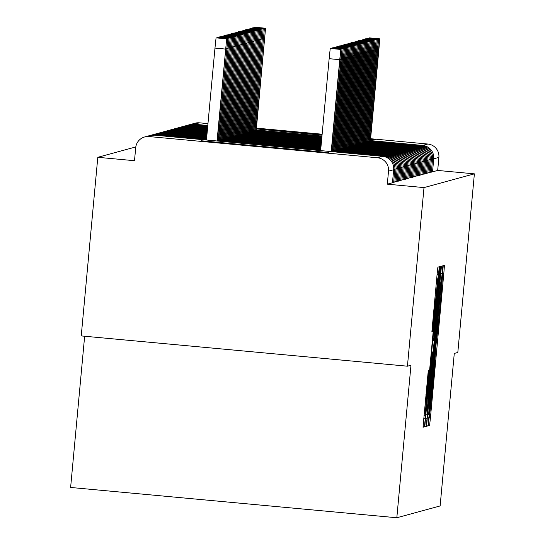 <?xml version="1.0" encoding="UTF-8"?>
<svg xmlns="http://www.w3.org/2000/svg" width="545" height="545" viewBox="0 0 545 545"><rect width="100%" height="100%" fill="white"/><g stroke="black" fill="none" stroke-linecap="round" stroke-linejoin="round"><path stroke-width="0.82" d="M428.813 420.222L428.377 425.802L429.603 425.468L430.461 417.429L443.828 273.331L444.454 265.354L443.228 265.688L442.349 276.853A25.731 0.361 95.3 0 1 440.34 302.373L439.229 314.376A25.731 0.361 95.3 0 1 436.477 340.1L435.441 351.307A25.731 0.361 95.3 0 1 433.432 376.82L432.321 388.83A25.731 0.361 95.3 0 1 429.576 414.547L428.813 420.222M201.405 140.773L328.635 152.58L201.405 140.773M256.388 128.593L322.109 134.526M370.552 139.22L375.471 139.806L370.532 139.479M428.261 370.818L423.029 427.26L424.392 426.885L425.25 418.853L439.25 266.778L437.88 267.145L437.022 275.184L431.865 331.994L432.451 331.837L437.853 278.079L436.17 299.409L427.375 394.273L425.073 415.774L428.847 370.661L428.261 370.818M474.382 173.848L424.003 187.589L407.435 366.199L410.971 365.239L396.821 517.75L440.128 505.944L454.278 353.426L457.814 352.465L474.382 173.848L437.683 170.442L438.895 157.396L433.738 158.799L432.532 171.845L437.683 170.442M427.253 418.301L426.626 426.279L427.989 425.904L428.847 417.872L442.847 265.797L441.477 266.164L440.619 274.203L427.253 418.301M426.19 426.394L424.828 426.769L425.454 418.792L438.82 274.694L439.679 266.655L440.265 266.498L434.215 332.913L433.588 340.884L433.977 340.782L441.082 266.273L427.048 418.362L426.19 426.394L424.834 426.272M322.047 135.18L256.354 128.92M84.645 336.231L70.618 487.462L396.821 517.75M199.45 122.823L194.299 124.226A12.29 12.283 74.7 0 0 189.933 124.607A12.29 12.29 0 0 0 189.347 124.785A12.29 12.283 74.7 0 1 189.933 124.607L195.083 123.204A12.29 12.283 74.7 0 1 199.45 122.823L207.965 123.613M256.429 128.116L322.136 134.213M370.6 138.716L427.798 144.023A12.29 12.283 74.7 0 1 438.895 157.396M424.003 187.589L387.311 184.176L388.517 171.13A12.29 12.283 -105.3 0 0 377.419 157.757L149.078 136.563A12.29 12.283 -105.3 0 0 135.712 147.661L134.499 160.707L97.8 157.301L135.8 146.939M407.435 366.199L81.232 335.918L97.8 157.301M387.311 184.176L392.461 182.773L393.674 169.727L388.517 171.13M432.532 171.845L431.388 171.77M393.64 182.452L394.853 169.4L393.64 182.452L392.502 182.371M394.818 182.132L396.031 169.079L394.818 182.132L393.674 182.05M395.997 181.805L394.853 181.73M397.176 181.485L398.388 168.439L397.176 181.492L396.031 181.41M398.354 181.165L399.567 168.119L398.354 181.165L397.21 181.083M399.533 180.845L400.745 167.799L399.533 180.845L398.388 180.763M400.711 180.524L401.924 167.472A12.29 12.29 0 0 0 390.82 154.106L338.615 149.262L390.82 154.106A12.29 12.283 -105.3 0 1 401.917 167.478L400.711 180.524L399.567 180.443M401.89 180.204L403.102 167.152L401.89 180.204L400.745 180.123M403.068 179.884L404.274 166.831L403.068 179.884L401.924 179.802M404.247 179.564L405.453 166.511L404.247 179.564L403.102 179.482M405.425 179.237L406.631 166.191L405.425 179.237L404.281 179.155M407.81 165.864L406.604 178.917L405.46 178.835M407.783 178.597L408.988 165.544L407.783 178.597L406.638 178.515M408.961 178.276L410.167 165.224L408.961 178.276L407.817 178.195M410.14 177.956L411.346 164.903L410.14 177.956L408.995 177.874M411.318 177.629L412.524 164.583L411.318 177.629L410.174 177.554M412.497 177.309L413.703 164.263L412.497 177.309L411.352 177.227M413.675 176.989L414.881 163.943L413.675 176.989L412.531 176.907M414.854 176.669L416.06 163.616L414.854 176.669L413.709 176.587M416.033 176.348L417.238 163.296L416.033 176.348L414.888 176.267M417.204 176.028L418.417 162.975L417.204 176.028L416.067 175.946M418.383 175.701L419.595 162.655L418.383 175.708L417.245 175.626M419.561 175.381L420.774 162.335L419.561 175.381L418.424 175.299M420.74 175.061L421.953 162.015L420.74 175.061L419.602 174.979M421.919 174.741L423.131 161.688L421.919 174.741L420.781 174.659M423.097 174.42L424.31 161.368L423.097 174.42L421.959 174.339M424.276 174.1L425.488 161.048L424.276 174.1L423.138 174.019M425.454 173.773L426.667 160.727L425.454 173.78L424.317 173.698M426.633 173.453L427.845 160.407L426.633 173.453L425.495 173.371M427.811 173.133L429.024 160.087L427.811 173.133L426.674 173.051M428.99 172.813L430.203 159.76L428.99 172.813L427.852 172.731M430.169 172.493L431.381 159.44L430.169 172.493L429.031 172.411M431.347 172.166L430.209 172.091M193.121 124.553L207.754 125.909L193.114 124.553A12.29 12.283 -105.3 0 0 188.161 125.105M431.408 159.038L432.56 159.12L431.347 172.172L432.56 159.12A12.29 12.283 -105.3 0 0 421.462 145.753L369.251 140.903L421.462 145.753L421.374 146.224M321.925 136.509L255.08 130.303L321.925 136.509M191.86 125.295L191.935 124.873L207.713 126.338L191.935 124.873A12.29 12.283 -105.3 0 0 186.983 125.432M430.23 159.358L431.381 159.44A12.29 12.283 -105.3 0 0 420.284 146.074L368.073 141.223L420.284 146.074L420.195 146.544M321.884 136.938L253.902 130.623L321.884 136.938M190.682 125.616L190.764 125.193L207.672 126.767L190.757 125.193A12.29 12.283 -105.3 0 0 185.804 125.752M429.051 159.685L430.203 159.767A12.29 12.283 -105.3 0 0 419.105 146.394L366.894 141.55L419.105 146.394L419.016 146.864M321.843 137.367L252.723 130.95L321.843 137.367M189.503 125.936L189.585 125.514L207.631 127.189L189.578 125.514A12.29 12.283 -105.3 0 0 184.626 126.072M427.873 160.005L429.024 160.087A12.29 12.283 -105.3 0 0 417.926 146.714L365.715 141.87L417.926 146.714L417.838 147.191M321.802 137.79L251.545 131.27L321.802 137.79M188.325 126.263L188.406 125.841L207.591 127.619L188.4 125.841A12.29 12.283 -105.3 0 0 183.447 126.392M426.694 160.325L427.845 160.407A12.29 12.283 -105.3 0 0 416.748 147.034L364.537 142.191L416.748 147.034L416.659 147.511M321.768 138.219L250.366 131.59L321.768 138.219M187.146 126.583L187.228 126.161L207.556 128.048L187.221 126.161A12.29 12.283 -105.3 0 0 182.275 126.713M425.522 160.646L426.667 160.727A12.29 12.283 -105.3 0 0 415.569 147.361L363.358 142.511L415.569 147.361L415.481 147.831M321.727 138.648L249.188 131.91L321.727 138.648M185.968 126.903L186.049 126.481L207.516 128.47L186.043 126.481A12.29 12.283 -105.3 0 0 181.097 127.033M424.344 160.966L425.488 161.048A12.29 12.283 -105.3 0 0 414.391 147.681L362.18 142.831L414.391 147.681L414.302 148.151M321.686 139.07L248.009 132.231L321.686 139.07M184.789 127.223L184.871 126.801L207.475 128.899L184.871 126.801A12.29 12.283 -105.3 0 0 179.918 127.36M423.165 161.286L424.31 161.368A12.29 12.283 -105.3 0 0 413.212 148.002L361.001 143.151L413.212 148.002L413.124 148.472M321.645 139.5L246.831 132.551L321.645 139.5M183.611 127.544L183.692 127.121L207.434 129.329L183.692 127.121A12.29 12.283 -105.3 0 0 178.74 127.68M421.987 161.613L423.131 161.695A12.29 12.283 -105.3 0 0 412.034 148.322L359.823 143.478L412.034 148.322L411.945 148.792M321.604 139.929L245.652 132.878L321.604 139.929M182.432 127.864L182.514 127.441L207.393 129.751L182.514 127.441A12.29 12.283 -105.3 0 0 177.561 128M420.808 161.933L421.953 162.015A12.29 12.283 -105.3 0 0 410.855 148.642L358.644 143.798L410.855 148.642L410.767 149.119M321.57 140.351L244.473 133.198L321.57 140.351M181.253 128.191L181.335 127.768L207.359 130.18L181.335 127.768A12.29 12.283 -105.3 0 0 176.382 128.32M419.63 162.253L420.774 162.335A12.29 12.283 -105.3 0 0 409.677 148.962L357.466 144.118L409.677 148.962L409.588 149.439M321.53 140.78L243.295 133.518L321.53 140.78M180.075 128.511L180.157 128.089L207.318 130.609L180.157 128.089A12.29 12.283 -105.3 0 0 175.204 128.64M418.451 162.573L419.595 162.655A12.29 12.283 -105.3 0 0 408.498 149.289L356.287 144.439L408.498 149.289L408.409 149.759M321.489 141.209L242.116 133.838L321.489 141.209M178.896 128.831L178.978 128.409L207.277 131.038L178.978 128.409A12.29 12.283 -105.3 0 0 174.025 128.961M417.272 162.894L418.417 162.975A12.29 12.283 -105.3 0 0 407.319 149.609L355.108 144.759L407.319 149.609L407.231 150.079M321.448 141.632L240.938 134.159L321.448 141.632M177.718 129.151L177.799 128.729L207.236 131.461L177.799 128.729A12.29 12.283 -105.3 0 0 172.847 129.288M416.094 163.214L417.238 163.296A12.29 12.283 -105.3 0 0 406.141 149.93L353.93 145.079L406.141 149.93L406.052 150.4M321.407 142.061L239.759 134.479L321.407 142.061M176.539 129.472L176.621 129.049L207.195 131.89L176.621 129.049A12.29 12.283 -105.3 0 0 171.668 129.608M414.915 163.541L416.06 163.623A12.29 12.283 -105.3 0 0 404.962 150.25L352.751 145.406L404.962 150.25L404.874 150.72M321.366 142.49L238.581 134.806L321.366 142.49M175.361 129.792L175.442 129.369L207.154 132.319L175.442 129.369A12.29 12.283 -105.3 0 0 170.49 129.928M413.737 163.861L414.881 163.943A12.29 12.283 -105.3 0 0 403.784 150.57L351.573 145.726L403.784 150.57L403.702 151.047M321.332 142.919L237.402 135.126L321.332 142.919M174.182 130.119L174.264 129.696L207.12 132.742L174.264 129.696A12.29 12.283 -105.3 0 0 169.311 130.248M412.558 164.181L413.703 164.263A12.29 12.283 -105.3 0 0 402.605 150.89L350.394 146.046L402.605 150.89L402.523 151.367M321.291 143.342L236.223 135.446L321.291 143.342M173.003 130.439L173.085 130.017L207.08 133.171L173.085 130.017A12.29 12.283 -105.3 0 0 168.133 130.568M411.38 164.501L412.524 164.583A12.29 12.283 -105.3 0 0 401.427 151.217L349.216 146.367L401.427 151.217L401.345 151.687M321.25 143.771L235.045 135.766L321.25 143.771M171.825 130.759L171.907 130.337L207.039 133.6L171.907 130.337A12.29 12.283 -105.3 0 0 166.954 130.889M410.201 164.822L411.346 164.903A12.29 12.283 -105.3 0 0 400.248 151.537L348.037 146.687L400.248 151.537L400.166 152.007M321.209 144.2L233.866 136.087L321.209 144.2M170.646 131.079L170.728 130.657L206.998 134.022L170.728 130.657A12.29 12.283 -105.3 0 0 165.775 131.216M409.022 165.142L410.167 165.224A12.29 12.283 -105.3 0 0 399.069 151.857L346.858 147.007L399.069 151.857L398.988 152.328M321.168 144.623L232.688 136.407L321.168 144.623M169.468 131.399L169.549 130.977L206.957 134.452L169.549 130.977A12.29 12.283 -105.3 0 0 164.597 131.536M407.844 165.469L408.988 165.551A12.29 12.283 -105.3 0 0 397.891 152.178L345.68 147.334L397.891 152.178L397.809 152.648M321.134 145.052L231.509 136.734L321.134 145.052M168.289 131.72L168.371 131.297L206.923 134.881L168.371 131.297A12.29 12.283 -105.3 0 0 163.418 131.856M406.604 178.917L407.81 165.871A12.29 12.283 -105.3 0 0 396.712 152.498L344.501 147.654L396.712 152.498L396.631 152.975M321.094 145.481L230.331 137.054L321.094 145.481M167.111 132.047L167.192 131.624L206.882 135.303L167.192 131.624A12.29 12.283 -105.3 0 0 162.24 132.176M405.487 166.109L406.631 166.191A12.29 12.283 -105.3 0 0 395.534 152.818L343.323 147.974L395.534 152.818L395.452 153.295M321.053 145.903L229.152 137.374L321.053 145.903M165.932 132.367L166.014 131.945L206.841 135.732L166.014 131.945A12.29 12.283 -105.3 0 0 161.061 132.496M404.308 166.429L405.453 166.511A12.29 12.283 -105.3 0 0 394.355 153.145L342.151 148.294L394.355 153.145L394.273 153.615M321.012 146.333L227.974 137.694L321.012 146.333M164.76 132.687L164.835 132.265L206.8 136.161L164.835 132.265A12.29 12.283 -105.3 0 0 159.883 132.817M403.13 166.75L404.274 166.831A12.29 12.283 -105.3 0 0 393.177 153.465L340.972 148.615L393.177 153.465L393.095 153.935M320.971 146.762L226.795 138.014L320.971 146.762M163.582 133.007L163.657 132.585L206.759 136.584L163.657 132.585A12.29 12.283 -105.3 0 0 158.704 133.143M401.951 167.07L403.096 167.152A12.29 12.283 -105.3 0 0 391.998 153.785L339.794 148.935L391.998 153.785L391.916 154.255M320.93 147.184L225.616 138.335L320.93 147.184M162.403 133.327L162.478 132.905L206.725 137.013L162.478 132.905A12.29 12.283 -105.3 0 0 157.525 133.464M320.896 147.613L224.438 138.662L320.896 147.613M161.225 133.648L161.3 133.225L206.684 137.442L161.3 133.225A12.29 12.283 -105.3 0 0 156.347 133.784M399.594 167.717L400.739 167.799A12.29 12.283 -105.3 0 0 389.641 154.426L337.437 149.582L389.641 154.426L389.559 154.903M320.855 148.042L223.259 138.982L320.855 148.042M206.644 137.871L160.121 133.552A12.29 12.283 -105.3 0 0 155.168 134.104M398.415 168.037L399.56 168.119A12.29 12.283 -105.3 0 0 388.462 154.746L336.258 149.902L388.469 154.746L388.381 155.223M320.814 148.465L222.088 139.302L320.814 148.465M158.868 134.295L158.942 133.872L206.603 138.294L158.942 133.872A12.29 12.283 -105.3 0 0 153.99 134.424M397.237 168.357L398.381 168.439A12.29 12.283 -105.3 0 0 387.284 155.073L335.08 150.222L387.291 155.073L387.202 155.543M320.773 148.894L220.909 139.622L320.773 148.894M157.689 134.615L157.764 134.193L206.562 138.723L157.764 134.193A12.29 12.283 -105.3 0 0 152.811 134.744M396.058 168.678L397.21 168.759L395.997 181.812L397.203 168.759A12.29 12.283 -105.3 0 0 386.105 155.393L333.901 150.543L386.112 155.393L386.024 155.863M320.733 149.323L219.73 139.942L320.733 149.323M156.51 134.935L156.585 134.513L206.521 139.152L156.585 134.513A12.29 12.283 -105.3 0 0 151.633 135.071M394.88 168.998L396.031 169.079A12.29 12.283 -105.3 0 0 384.927 155.713L332.722 150.863L384.933 155.713L384.845 156.183M320.698 149.746L218.552 140.263L320.698 149.746M155.332 135.255L155.407 134.833L206.487 139.575L155.407 134.833A12.29 12.283 -105.3 0 0 150.454 135.392M393.701 169.325L394.853 169.406A12.29 12.283 -105.3 0 0 383.748 156.034L331.544 151.19L383.755 156.034L383.666 156.504M320.658 150.175L217.373 140.59L320.658 150.175M428.901 414.731L441.511 277.085A25.731 0.361 95.3 0 0 438.759 302.802L430.741 389.259A25.731 0.361 95.3 0 0 428.731 414.779A25.731 0.361 95.3 0 0 428.738 414.779L428.901 414.731M428.588 393.558L426.912 414.888L429.208 393.388L432.934 351.988L432.546 352.097L431.688 360.129L428.588 393.558L427.805 393.483M254.869 27.672L254.951 27.25L265.551 28.231L255.932 130.384M256.218 130.412L265.551 28.231M370.389 141.012L378.925 48.989L379.722 38.831L378.632 49.07L377.774 48.989M369.04 38.273L369.122 37.85L379.722 38.831M370.103 140.985L378.632 49.07M253.691 27.993L253.772 27.57L264.373 28.558L254.753 130.705M255.04 130.732L264.373 28.558M252.512 28.313L252.594 27.89L263.194 28.878L253.575 131.025M253.861 131.052L263.194 28.878M251.334 28.64L251.415 28.211L262.016 29.198L252.396 131.345M252.682 131.372L262.016 29.198M250.155 28.96L250.237 28.538L260.837 29.519L251.218 131.672M251.504 131.692L260.837 29.519M369.21 141.332L377.746 49.309L378.543 39.158L377.453 49.391L376.602 49.309M367.861 38.593L367.943 38.17L378.543 39.158M368.924 141.305L377.453 49.391M368.032 141.652L376.568 49.629L377.365 39.478L376.275 49.711L375.423 49.636M366.683 38.913L366.765 38.491L377.365 39.478M367.746 141.625L376.275 49.711M366.853 141.972L375.389 49.956L376.193 39.799L375.096 50.031L374.245 49.956M365.511 39.24L365.586 38.811L376.193 39.799M366.567 141.945L375.096 50.031M365.675 142.293L374.211 50.276L375.014 40.119L373.918 50.351L373.066 50.276M364.332 39.56L364.407 39.138L375.014 40.119M365.388 142.272L373.918 50.351M248.976 29.28L249.058 28.858L259.658 29.839L250.039 131.992M250.325 132.019L259.658 29.839M364.496 142.62L373.032 50.596L373.836 40.439L372.739 50.678L371.888 50.596M363.154 39.88L363.229 39.458L373.836 40.439M364.21 142.592L372.739 50.678M247.798 29.6L247.88 29.178L258.48 30.159L248.861 132.312M249.147 132.34L258.48 30.159M246.619 29.921L246.701 29.498L257.301 30.486L247.682 132.633M247.968 132.66L257.301 30.486M245.441 30.241L245.522 29.818L256.13 30.806L246.504 132.953M246.79 132.98L256.13 30.806M244.269 30.568L244.344 30.139L254.951 31.126L245.325 133.273M245.611 133.3L254.951 31.126M363.317 142.94L371.854 50.917L372.657 40.759L371.561 50.998L370.709 50.917M361.975 40.201L362.05 39.778L372.657 40.759M363.031 142.913L371.561 50.998M362.139 143.26L370.675 51.237L371.479 41.086L370.382 51.319L369.53 51.237M360.797 40.521L360.872 40.098L371.479 41.086M361.853 143.233L370.382 51.319M360.96 143.58L369.496 51.557L370.3 41.406L369.203 51.639L368.352 51.557M359.618 40.841L359.693 40.419L370.3 41.406M360.674 143.553L369.203 51.639M359.782 143.9L368.318 51.884L369.122 41.727L368.025 51.959L367.173 51.884M358.44 41.168L358.515 40.739L369.122 41.727M359.502 143.873L368.025 51.959M243.09 30.888L243.165 30.465L253.772 31.447L244.146 133.6M244.433 133.62L253.772 31.447M241.912 31.208L241.987 30.786L252.594 31.767L242.968 133.92M243.254 133.947L252.594 31.767M240.733 31.528L240.808 31.106L251.415 32.087L241.789 134.24M242.075 134.268L251.415 32.087M239.555 31.848L239.63 31.426L250.237 32.414L240.611 134.561M240.897 134.588L250.237 32.414M238.376 32.169L238.451 31.746L249.058 32.734L239.432 134.881M239.718 134.908L249.058 32.734M358.603 144.221L367.139 52.204L367.943 42.047L366.846 52.279L365.995 52.204M357.261 41.488L357.336 41.066L367.943 42.047M358.324 144.2L366.846 52.279M357.425 144.548L365.961 52.524L366.765 42.367L365.668 52.606L364.816 52.524M356.083 41.808L356.164 41.386L366.765 42.367M357.145 144.52L365.668 52.606M356.246 144.868L364.782 52.845L365.586 42.687L364.489 52.926L363.638 52.845M354.904 42.129L354.986 41.706L365.586 42.687M355.967 144.841L364.489 52.926M355.068 145.188L363.604 53.165L364.407 43.014L363.311 53.246L362.459 53.165M353.725 42.449L353.807 42.026L364.407 43.014M354.788 145.161L363.311 53.246M353.889 145.508L362.425 53.485L363.229 43.334L362.132 53.567L361.281 53.485M352.547 42.769L352.629 42.346L363.229 43.334M353.61 145.481L362.132 53.567M237.198 32.496L237.273 32.066L247.88 33.054L238.26 135.201M238.54 135.228L247.88 33.054M352.71 145.828L361.253 53.812L362.05 43.654L360.954 53.887L360.102 53.812M351.368 43.096L351.45 42.667L362.05 43.654M352.431 145.801L360.954 53.887M236.019 32.816L236.101 32.393L246.701 33.374L237.082 135.528M237.361 135.548L246.701 33.374M351.532 146.149L360.075 54.132L360.872 43.975L359.775 54.207L358.923 54.132M350.19 43.416L350.272 42.994L360.872 43.975M351.253 146.121L359.775 54.207M234.841 33.136L234.922 32.714L245.522 33.695L235.903 135.848M236.183 135.875L245.522 33.695M350.36 146.476L358.896 54.452L359.693 44.295L358.596 54.534L357.745 54.452M349.011 43.736L349.093 43.314L359.693 44.295M350.074 146.448L358.596 54.534M233.662 33.456L233.744 33.034L244.344 34.015L234.725 136.168M235.004 136.196L244.344 34.015M349.181 146.796L357.718 54.773L358.515 44.615L357.418 54.854L356.566 54.773M347.833 44.056L347.914 43.634L358.515 44.615M348.895 146.769L357.418 54.854M232.483 33.776L232.565 33.354L243.165 34.342L233.546 136.488M233.825 136.516L243.165 34.342M348.003 147.116L356.539 55.093L357.336 44.942L356.239 55.174L355.388 55.093M346.654 44.377L346.736 43.954L357.336 44.942M347.717 147.089L356.239 55.174M231.305 34.097L231.387 33.674L241.987 34.662L232.368 136.809M232.647 136.836L241.987 34.662M346.824 147.436L355.36 55.413L356.157 45.262L355.061 55.495L354.209 55.413M345.476 44.697L345.557 44.274L356.157 45.262M346.538 147.409L355.061 55.495M230.126 34.424L230.208 33.994L240.808 34.982L231.189 137.129M231.468 137.156L240.808 34.982M345.646 147.756L354.182 55.74L354.979 45.582L353.882 55.815L353.031 55.74M344.297 45.024L344.379 44.595L354.979 45.582M345.36 147.729L353.882 55.815M228.948 34.744L229.029 34.321L239.63 35.302L230.01 137.456M230.297 137.476L239.63 35.302M344.467 148.077L353.003 56.06L353.8 45.903L352.704 56.135L351.852 56.06M343.118 45.344L343.2 44.922L353.8 45.903M344.181 148.049L352.704 56.135M227.769 35.064L227.851 34.642L238.451 35.623L228.832 137.776M229.118 137.803L238.451 35.623M343.289 148.404L351.825 56.38L352.622 46.223L351.532 56.462L350.673 56.38M341.94 45.664L342.022 45.242L352.622 46.223M343.003 148.376L351.532 56.462M226.591 35.384L226.672 34.962L237.273 35.943L227.653 138.096M227.939 138.123L237.273 35.943M342.11 148.724L350.646 56.7L351.443 46.543L350.353 56.782L349.495 56.7M340.761 45.984L340.843 45.562L351.443 46.543M341.824 148.696L350.353 56.782M225.412 35.704L225.494 35.282L236.094 36.27L226.475 138.416M226.761 138.444L236.094 36.27M340.932 149.044L349.468 57.021L350.265 46.87L349.175 57.102L348.316 57.021M339.583 46.305L339.664 45.882L350.265 46.87M340.645 149.017L349.175 57.102M224.233 36.025L224.315 35.602L234.915 36.59L225.296 138.737M225.582 138.764L234.915 36.59M339.753 149.364L348.289 57.341L349.086 47.19L347.996 57.423L347.138 57.341M338.404 46.625L338.486 46.202L349.086 47.19M339.467 149.337L347.996 57.423M223.055 36.352L223.137 35.922L233.737 36.91L224.118 139.057M224.404 139.084L233.737 36.91M338.574 149.684L347.111 57.668L347.908 47.51L346.818 57.743L345.959 57.668M337.226 46.952L337.307 46.523L347.908 47.51M338.288 149.657L346.818 57.743M221.876 36.672L221.958 36.249L232.558 37.23L222.939 139.384M223.225 139.404L232.558 37.23M337.396 150.004L345.932 57.988L346.729 47.831L345.639 58.063L344.781 57.988M336.047 47.272L336.129 46.85L346.729 47.831M337.11 149.977L345.639 58.063M220.698 36.992L220.779 36.569L231.38 37.55L221.761 139.704M222.047 139.731L231.38 37.55M336.217 150.331L344.753 58.308L345.55 48.151L344.46 58.39L343.602 58.308M334.868 47.592L334.95 47.17L345.55 48.151M335.931 150.304L344.46 58.39M219.519 37.312L219.601 36.89L230.201 37.871L220.582 140.024M220.868 140.051L230.201 37.871M335.039 150.652L343.575 58.628L344.372 48.471L343.282 58.71L342.423 58.628M333.69 47.912L333.772 47.49L344.372 48.471M334.753 150.624L343.282 58.71M218.341 37.632L218.422 37.21L229.023 38.198L219.403 140.344M219.69 140.372L229.023 38.198M333.86 150.972L342.396 58.949L343.193 48.798L342.103 59.03L341.245 58.949M332.511 48.233L332.593 47.81L343.193 48.798M333.574 150.945L342.103 59.03M217.162 37.952L217.244 37.53L227.844 38.518L218.225 140.665M218.511 140.692L227.844 38.518M332.682 151.292L341.218 59.269L342.015 49.118L340.925 59.351L340.066 59.269M331.333 48.553L331.415 48.13L342.015 49.118M332.396 151.265L340.925 59.351M225.576 49.07L214.968 48.089L216.065 37.85L226.666 38.838L217.046 140.985M217.332 141.012L226.666 38.838M214.968 48.089L206.446 140.004M331.503 151.612L340.836 49.438L339.746 59.671L329.146 58.69L330.236 48.451L340.836 49.438M320.617 150.604L329.146 58.69M331.217 151.585L339.746 59.671M194.218 124.655L194.299 124.226L207.795 125.479M256.259 129.983L321.966 136.08M370.43 140.583L422.641 145.426L427.798 144.023M422.552 145.903L422.641 145.426A12.29 12.283 74.7 0 1 433.738 158.799L432.587 158.718M377.419 157.757L382.576 156.354L154.228 135.153L149.078 136.563M392.461 182.773L393.674 169.727A12.29 12.283 -105.3 0 0 382.576 156.354L154.228 135.153A12.29 12.283 -105.3 0 0 149.861 135.535L144.711 136.938M188.747 124.934A12.29 12.29 0 0 1 193.114 124.553L193.039 124.975M396.712 152.498A12.29 12.29 0 0 1 407.81 165.871L406.665 165.789M394.362 153.145L394.355 153.145A12.29 12.29 0 0 1 405.453 166.511M390.82 154.106L390.738 154.576M401.917 167.478L400.773 167.397M155.754 133.927A12.29 12.29 0 0 1 160.121 133.552L160.046 133.975M154.228 135.153L154.228 135.153A12.29 12.29 0 0 0 149.861 135.535M442.458 273.202L443.828 273.331M429.099 417.3L430.461 417.429M428.384 425.352L429.603 425.468M440.673 273.624L442.213 273.767M427.307 417.722L428.847 417.872M426.633 425.781L427.989 425.904M440.367 276.915L441.675 277.037L440.367 276.915M440.36 276.976L441.511 277.085M437.976 302.727L438.759 302.802M429.951 389.191L430.741 389.259M427.587 414.67L428.731 414.779L427.587 414.67M438.848 274.401L439.638 274.476M433.425 332.838L434.215 332.913M432.689 340.802L433.588 340.884L432.689 340.802M425.509 418.213L427.048 418.362M431.66 351.872L432.934 351.988L431.66 351.872M431.647 352.009L432.546 352.097M430.904 360.061L431.688 360.129M427.43 378.564L428.22 378.632M425.965 394.376L426.755 394.444M434.767 299.505L435.557 299.58M432.519 323.723L433.309 323.798M431.858 331.776L432.451 331.837M437.076 274.605L438.616 274.748M423.71 418.703L425.25 418.853M423.036 426.762L424.392 426.885M264.461 38.47L263.603 38.388M263.283 38.79L262.424 38.709M262.104 39.111L261.246 39.036M260.926 39.431L260.067 39.356M259.747 39.758L258.889 39.676M258.568 40.078L257.71 39.996M257.39 40.398L256.538 40.316M256.211 40.718L255.36 40.637M255.033 41.039L254.181 40.964M253.854 41.359L253.003 41.284M252.676 41.686L251.824 41.604M251.497 42.006L250.646 41.924M250.319 42.326L249.467 42.244M249.14 42.646L248.288 42.565M247.961 42.966L247.11 42.892M246.783 43.287L245.931 43.212M245.604 43.614L244.753 43.532M244.426 43.934L243.574 43.852M243.247 44.254L242.396 44.172M242.069 44.574L241.217 44.492M240.89 44.894L240.038 44.819M239.711 45.215L238.86 45.14M238.533 45.542L237.681 45.46M237.354 45.862L236.503 45.78M236.176 46.182L235.324 46.1M234.997 46.502L234.146 46.42M233.819 46.822L232.967 46.747M232.64 47.143L231.789 47.068M231.462 47.47L230.61 47.388M230.29 47.79L229.431 47.708M229.111 48.11L228.253 48.028M227.933 48.43L227.074 48.348M226.754 48.75L225.896 48.675M432.56 159.12A12.29 12.29 0 0 0 421.462 145.753M191.935 124.873A12.29 12.29 0 0 0 187.569 125.255M431.381 159.44A12.29 12.29 0 0 0 420.284 146.074M190.764 125.193A12.29 12.29 0 0 0 186.39 125.575M430.203 159.76A12.29 12.29 0 0 0 419.105 146.394M189.585 125.514A12.29 12.29 0 0 0 185.211 125.895M429.024 160.087A12.29 12.29 0 0 0 417.926 146.714M188.406 125.841A12.29 12.29 0 0 0 184.033 126.215M427.845 160.407A12.29 12.29 0 0 0 416.748 147.034M187.228 126.161A12.29 12.29 0 0 0 182.854 126.535M426.667 160.727A12.29 12.29 0 0 0 415.569 147.361M186.049 126.481A12.29 12.29 0 0 0 181.676 126.862M425.488 161.048A12.29 12.29 0 0 0 414.391 147.681M184.871 126.801A12.29 12.29 0 0 0 180.497 127.183M424.31 161.368A12.29 12.29 0 0 0 413.212 148.002M183.692 127.121A12.29 12.29 0 0 0 179.319 127.503M423.131 161.688A12.29 12.29 0 0 0 412.034 148.322M182.514 127.441A12.29 12.29 0 0 0 178.147 127.823M421.953 162.015A12.29 12.29 0 0 0 410.855 148.642M181.335 127.768A12.29 12.29 0 0 0 176.968 128.143M420.774 162.335A12.29 12.29 0 0 0 409.677 148.962M180.157 128.089A12.29 12.29 0 0 0 175.79 128.463M419.595 162.655A12.29 12.29 0 0 0 408.498 149.289M178.978 128.409A12.29 12.29 0 0 0 174.611 128.79M418.417 162.975A12.29 12.29 0 0 0 407.319 149.609M177.799 128.729A12.29 12.29 0 0 0 173.433 129.111M417.238 163.296A12.29 12.29 0 0 0 406.141 149.93M176.621 129.049A12.29 12.29 0 0 0 172.254 129.431M416.06 163.616A12.29 12.29 0 0 0 404.962 150.25M175.442 129.369A12.29 12.29 0 0 0 171.076 129.751M414.881 163.943A12.29 12.29 0 0 0 403.784 150.57M174.264 129.696A12.29 12.29 0 0 0 169.897 130.071M413.703 164.263A12.29 12.29 0 0 0 402.605 150.89M173.085 130.017A12.29 12.29 0 0 0 168.718 130.391M412.524 164.583A12.29 12.29 0 0 0 401.427 151.217M171.907 130.337A12.29 12.29 0 0 0 167.54 130.718M411.346 164.903A12.29 12.29 0 0 0 400.248 151.537M170.728 130.657A12.29 12.29 0 0 0 166.361 131.038M410.167 165.224A12.29 12.29 0 0 0 399.069 151.857M169.549 130.977A12.29 12.29 0 0 0 165.183 131.359M408.988 165.544A12.29 12.29 0 0 0 397.891 152.178M168.371 131.297A12.29 12.29 0 0 0 164.004 131.679M167.192 131.624A12.29 12.29 0 0 0 162.826 131.999M406.631 166.191A12.29 12.29 0 0 0 395.534 152.818M166.014 131.945A12.29 12.29 0 0 0 161.647 132.319M164.835 132.265A12.29 12.29 0 0 0 160.468 132.646M404.274 166.831A12.29 12.29 0 0 0 393.177 153.465M163.657 132.585A12.29 12.29 0 0 0 159.29 132.966M403.102 167.152A12.29 12.29 0 0 0 391.998 153.785M162.478 132.905A12.29 12.29 0 0 0 158.111 133.287M161.3 133.225A12.29 12.29 0 0 0 156.933 133.607M400.745 167.799A12.29 12.29 0 0 0 389.641 154.426M160.121 133.552L206.644 137.865M399.567 168.119A12.29 12.29 0 0 0 388.469 154.746M158.942 133.872A12.29 12.29 0 0 0 154.576 134.247M398.388 168.439A12.29 12.29 0 0 0 387.291 155.073M157.764 134.193A12.29 12.29 0 0 0 153.397 134.574M397.21 168.759A12.29 12.29 0 0 0 386.112 155.393M156.585 134.513A12.29 12.29 0 0 0 152.219 134.894M396.031 169.079A12.29 12.29 0 0 0 384.933 155.713M155.407 134.833A12.29 12.29 0 0 0 151.04 135.214M394.853 169.4A12.29 12.29 0 0 0 383.755 156.034M393.674 169.727A12.29 12.29 0 0 0 382.576 156.354M425.829 414.786L426.912 414.888M423.99 415.678L425.073 415.774M436.763 277.977L437.853 278.079"/></g></svg>
